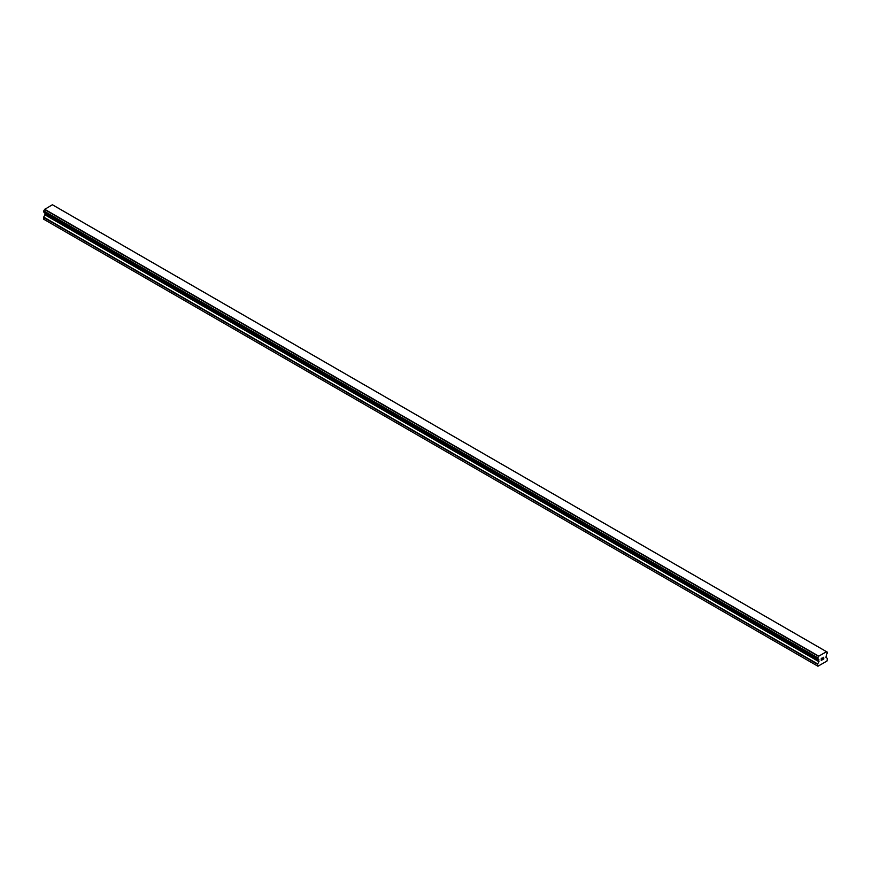 <?xml version="1.0" encoding="UTF-8"?>
<svg xmlns="http://www.w3.org/2000/svg" width="871" height="871" viewBox="0 0 871 871"><rect width="100%" height="100%" fill="white"/><g stroke="black" fill="none" stroke-linecap="round" stroke-linejoin="round"><path stroke-width="1.31" d="M821.353 658.563L821.353 659.325L822.202 657.943L821.353 658.563M821.353 659.456L821.353 660.218L821.353 659.456M821.353 660.218L822.202 659.728L821.353 660.218M821.244 660.414L822.202 659.859L821.244 660.414L821.244 658.498L822.202 657.943M822.866 658.041L823.748 657.235M823.52 658.291L823.008 659.271L823.52 658.291M822.768 659.532L823.912 658.868L822.768 659.532L823.716 657.442M817.673 658.824A1.361 0.784 -60 0 1 818.207 658.824A1.361 0.784 -60 0 1 818.479 659.293L817.575 658.824L817.673 657.736A1.361 0.784 -60 0 0 818.479 656.331L826.492 651.715A1.361 0.784 -60 0 0 826.753 652.172A1.361 0.784 -60 0 0 827.298 652.183L827.298 653.272A1.361 0.784 -60 0 0 826.492 654.676L825.958 657.322L827.45 658.52L827.015 661.013L817.956 666.239L817.521 664.246L818.903 661.677L44.933 214.832L43.55 217.402L43.986 219.394L817.956 666.239M818.903 661.677L818.479 659.293M44.965 212.796L44.933 214.832M44.519 212.502L818.511 659.401L44.563 212.568M817.575 658.824L43.604 211.98L817.575 658.824L43.604 211.98L43.702 210.88A1.361 0.784 -60 0 0 44.508 209.486L52.391 204.761L826.35 651.606M53.425 205.327L827.396 652.183L53.36 205.316M818.609 656.081L44.65 209.236M818.555 656.179L44.584 209.334M818.479 656.331L44.508 209.486M817.521 665.988L43.55 219.133M827.298 652.183L826.492 651.715M817.673 657.736L43.702 210.88M817.575 657.845L43.604 211L817.575 657.855M817.521 658.03L43.55 211.185M817.521 658.716L43.55 211.86M819.012 659.848L45.042 213.003M819.012 661.339L45.042 214.484M817.619 663.909L43.648 217.053M817.521 664.246L43.55 217.402M826.448 651.65L52.478 204.805"/></g></svg>
